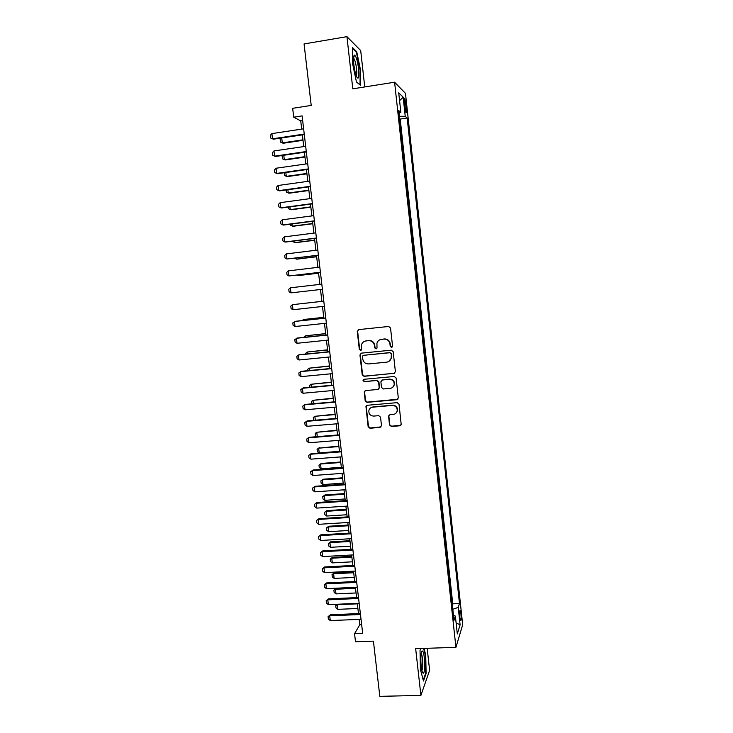 <?xml version="1.0" encoding="UTF-8"?>
<svg xmlns="http://www.w3.org/2000/svg" width="733" height="733" viewBox="0 0 733 733"><rect width="100%" height="100%" fill="white"/><g stroke="black" fill="none" stroke-linecap="round" stroke-linejoin="round"><path stroke-width="1.1" d="M391.504 347.369L392.549 346.058L390.533 327.999L388.673 326.469L358.721 329.603L357.264 331.463L359.317 349.394L360.599 350.456L361.58 349.65L361.571 344.583C362.34 342.458 363.825 341.23 366.033 340.9L368.516 340.653C371.778 340.653 373.748 342.274 374.444 345.527L374.7 347.845L376.002 348.917L377 348.065L376.936 343.2C377.669 340.964 379.19 339.681 381.49 339.324L383.991 339.077C387.262 339.067 389.25 340.698 389.947 343.96L390.203 346.297L391.504 347.369M380.235 339.608L384.312 338.939C387.583 338.939 389.562 340.57 390.258 343.823L390.515 346.15L392.027 347.176M358.593 329.621L357.631 331.343L359.674 349.247L361.094 350.282M364.906 341.147L368.864 340.515C372.117 340.515 374.087 342.137 374.783 345.38L375.039 347.708L376.505 348.734M460.92 613.741L460.214 610.36C459.554 610.222 459.417 612.559 459.783 617.351L460.489 620.741C461.149 620.851 461.295 618.524 460.92 613.741M389.507 424.948L391.349 426.478L399.742 425.791L401.198 424.471L399.018 404.195L397.158 402.655L367.361 405.267L365.95 406.458L368.149 426.716L369.982 428.246L380.024 427.412L381.49 425.607L380.537 417.187L378.695 415.666L373.702 416.087C370.202 415.794 368.607 413.898 368.901 410.379C369.487 408.51 370.751 407.429 372.694 407.163L392.302 405.45C395.71 405.688 397.341 407.511 397.204 410.938C396.672 412.963 395.371 414.118 393.309 414.42L390.029 414.695L388.582 415.968L389.507 424.948L391.66 426.203L400.859 425.204M364.741 86.943L360.691 50.54L346.938 36.65L304.067 43.943L311.204 105.424L292.669 108.31L293.713 117.188L302.115 115.896L362.679 633.404L354.552 633.706L355.505 641.778L373.418 641.146L379.822 696.35L420.907 695.397L429.62 670.356L427.165 648.293M346.938 36.65L352.802 88.83L394.601 82.215L455.926 647.331L415.657 648.678L420.907 695.397M393.914 373.518L395.399 371.677L393.172 351.703L391.312 350.172L361.406 353.141L359.949 354.992L362.221 374.81L364.054 376.331L394.775 373.179M396.104 378.008L398.312 397.891L396.837 399.714L367.031 402.353L365.19 400.823L364.274 391.752L365.685 390.57L377.733 389.47L379.199 387.647L378.567 382.021L376.716 380.491L364.164 381.655L362.917 380.134L363.898 379.309L394.244 376.478L396.104 378.008M404.304 102.803L406.018 112.589C406.613 113.221 406.76 111.773 406.439 108.237L404.726 98.469C404.13 97.828 403.993 99.276 404.304 102.803M394.601 82.215L405.477 93.366L462.697 624.8L455.926 647.331M452.362 604.954L452.747 603.836L459.49 603.552L407.172 118.022L405.23 116.3L399.375 116.318M459.49 603.552L458.226 607.4L460.104 624.828L457.31 633.926L455.376 616.077L454.011 620.219L398.752 110.573L400.85 112.424L398.725 92.807L403.168 97.196L405.23 116.3M452.747 603.836L400.209 119.067L399.622 118.572M359.17 619.403L359.793 624.754L354.552 633.706M293.713 117.188L300.732 120.89L301.703 129.109M302.372 134.863L303.746 146.582M304.415 152.262L305.789 163.99M306.44 169.598L307.823 181.353M308.474 186.888L309.848 198.652M310.49 204.122L311.873 215.905M312.505 221.302L313.889 233.103M314.512 238.427L315.896 250.255M316.509 255.505L317.902 267.343M318.507 272.529L319.9 284.386M320.495 289.498L321.888 301.345M322.483 306.467L323.867 318.232M324.472 323.39L325.837 335.063M326.451 340.259L327.807 351.849M328.421 357.081L329.768 368.58M330.381 373.848L331.719 385.256M332.342 390.561L333.671 401.886M334.294 407.227L335.613 418.47M336.245 423.848L337.556 434.999M338.188 440.414L339.48 451.482M340.121 456.934L341.413 467.911M342.054 473.399L343.328 484.293M343.979 489.818L345.243 500.621M345.894 506.182L347.149 516.912M347.809 522.501L349.055 533.148M349.714 538.773L350.951 549.329M351.62 555L352.848 565.473M353.517 571.172L354.726 581.562M355.404 587.298L356.614 597.606M357.292 603.378L358.483 613.603M302.665 120.597L300.732 120.89M361.662 624.681L359.793 624.754M400.209 119.067L407.172 118.022M399.027 113.093L400.85 112.424M455.376 616.077L453.498 615.408M452.829 609.27L458.226 607.4M399.577 100.659L403.168 97.196M460.104 624.828L456.118 622.94M352.426 62.901L356.44 81.922L360.48 85.33L360.599 70.377L356.733 51.741L352.61 47.672L352.426 62.901M420.733 648.503L420.036 650.272L420.385 669.348L423.472 680.994L426.111 673.545L425.726 654.981L424.031 648.393M356 51.86L356.733 51.741M360.141 70.45L360.599 70.377M425.571 673.563L426.111 673.545M361.122 353.196L360.315 354.836L362.578 374.618L364.411 376.139L394.217 373.335M391.037 353.801L389.736 352.729L363.495 355.322L362.514 356.128L362.753 359.051C363.44 362.285 365.41 363.907 368.653 363.925L386.575 362.184C388.976 361.827 390.515 360.471 391.202 358.125L391.349 353.645L389.736 352.729M363.33 355.349L390.048 352.573M388.71 361.497L391.514 357.961L391.312 356.256M391.349 353.645L391.624 356.091M365.171 390.707L364.576 392.173L365.547 400.594L367.37 402.115L397.836 399.247M378.631 389.104L379.529 387.436L378.897 381.82L377.046 380.29L364.164 381.655M363.641 379.364L363.275 379.932L364.521 381.453M390.304 388.334C392.338 388.032 393.63 386.877 394.18 384.889C394.381 381.407 392.751 379.557 389.296 379.327L382.351 379.969L380.885 381.801L381.517 387.436L383.368 388.957L390.304 388.334M392.549 387.464L394.491 384.678C394.684 381.206 393.053 379.355 389.608 379.126L389.296 379.327M381.82 380.115L389.608 379.126M389.296 414.942L388.875 416.252L389.819 424.673M395.912 413.265L397.497 410.682C397.643 407.264 396.012 405.441 392.613 405.212L392.302 405.45M370.724 407.832L373.024 406.916L392.613 405.212M366.766 405.441L366.253 406.833L368.497 426.441L370.33 427.962L381.087 426.881M281.719 137.96L282.306 142.898L302.958 139.838M281.609 137.969L280.153 139.582L280.455 142.101L283.158 143.256L303.013 140.305M304.241 134.066L272.511 138.821L270.614 137.996L270.303 135.394L271.888 133.608L303.627 128.816M271.888 133.608L272.511 138.821L273.418 139.197L304.305 134.579M358.611 68.92C357.557 61.013 356.22 56.414 354.598 55.103C353.508 55.36 353.26 58.512 353.847 64.559C354.46 69.644 355.368 73.648 356.55 76.571C358.611 80.099 359.298 77.551 358.611 68.92M356.211 75.71C356.824 74.94 356.925 72.585 356.531 68.645C355.908 63.78 355.056 60.418 353.947 58.576L353.553 58.219M352.6 48.525L356.394 52.254L360.141 70.322L360.031 84.817L356.412 81.748M422.565 651.115L422.327 651.005C420.366 650.162 420.385 667.571 422.373 672.06L422.996 673.068C425.47 675.295 425.003 652.608 422.565 651.115M423.582 648.412L425.332 655.201L425.699 673.206L423.243 680.114M421.878 670.383C423.344 669.385 422.84 655.568 421.292 653.946L421.163 653.809M283.781 155.268L284.303 159.657L304.928 156.67M283.02 155.378L282.15 156.321L282.452 158.832L285.146 159.959L304.974 157.091M285.833 172.521L286.291 176.36L306.898 173.455M284.413 172.722L284.441 175.508L287.125 176.616L306.944 173.822M287.886 189.719L288.28 193.017L308.859 190.195M286.163 189.957L286.42 192.138L289.104 193.219L308.895 190.507M289.929 206.871L290.25 209.62L310.81 206.88M288.206 207.1L288.399 208.713L291.074 209.775L310.847 207.146M306.284 151.529L274.591 156.147L272.694 155.295L272.383 152.702L273.968 150.952L305.67 146.298M273.968 150.952L274.591 156.147L275.489 156.477L306.339 151.978M308.318 168.929L276.662 173.419L274.765 172.548L274.454 169.964L276.039 168.242L307.713 163.716M276.039 168.242L276.662 173.419L277.55 173.694L308.364 169.323M310.352 186.283L278.723 190.644L276.827 189.737L276.515 187.162L278.109 185.486L309.747 181.078M278.109 185.486L278.723 190.644L279.612 190.864L310.389 186.622M312.377 203.582L280.785 207.815L278.888 206.88L278.577 204.315L280.171 202.665L311.772 198.396M280.171 202.665L280.785 207.815L281.664 207.98L312.414 203.866M291.963 223.968L292.229 226.176L312.762 223.519M290.241 224.197L290.369 225.251L293.044 226.286L312.789 223.73M314.393 220.825L282.837 224.93L280.931 223.968L280.629 221.412L282.223 219.799L313.788 215.658M282.223 219.799L282.837 224.93L283.708 225.04L314.42 221.054M293.988 241.01L294.19 242.678L314.704 240.103M292.275 241.23L294.996 242.742L314.723 240.268M316.409 238.014L284.88 241.991L282.984 241.01L282.672 238.454L284.267 236.878L315.804 232.865M284.267 236.878L284.88 241.991L285.742 242.055L316.427 238.188M296.013 258.007L296.15 259.143L316.647 256.642M294.382 258.208L296.947 259.152L316.656 256.752M318.415 255.157L286.924 259.006L285.018 257.989L284.716 255.451L286.31 253.902L317.81 250.017M286.31 253.902L286.924 259.006L318.424 255.267M298.029 274.948L298.102 275.553L318.58 273.134M297.177 275.049L298.899 275.516L318.589 273.189M320.413 272.236L288.958 275.965L287.052 274.93L286.75 272.392L288.344 270.88L319.817 267.114M288.344 270.88L288.958 275.965L320.422 272.3M290.378 287.803L290.983 292.87L322.41 289.278L290.983 292.87L289.077 291.807L288.775 289.278L290.378 287.803L321.805 284.166M324.398 306.257L293.008 309.729L291.102 308.639L290.799 306.119L292.403 304.671L323.794 301.135M293.008 309.729L292.403 304.671L323.803 301.162M323.757 317.334L304.131 319.451L303.352 319.615L303.453 320.44M323.766 317.407L303.352 319.615L302.271 320.559M326.377 323.18L295.023 326.533L293.118 325.425L292.815 322.905L295.243 321.32L325.773 318.03M295.023 326.533L294.419 321.494L325.782 318.113M303.737 337.363L305.285 335.851L305.441 337.189M325.663 333.588L305.285 335.851L325.681 333.717M328.347 340.066L297.03 343.291L295.124 342.155L294.822 339.645L297.25 338.041L327.743 334.862M297.03 343.291L296.425 338.27L327.761 335.008M330.317 356.889L299.027 359.995L297.131 358.831L296.828 356.33L299.247 354.717L329.703 351.657M299.027 359.995L298.432 354.983L329.731 351.849M332.287 373.665L301.025 376.643L299.119 375.461L298.826 372.969L301.236 371.329L331.664 368.397M301.025 376.643L300.429 371.658L331.692 368.635M305.725 354.057L305.643 353.343L307.209 352.032L307.429 353.892M327.569 349.806L307.209 352.032L327.587 349.98M307.713 370.706L307.567 369.45L309.134 368.177L309.418 370.541M329.465 365.969L309.134 368.177L329.484 366.198M309.692 387.299L309.482 385.512L311.049 384.266L311.397 387.143M331.353 382.085L311.049 384.266L331.38 382.36M334.239 390.387L303.022 393.255L301.116 392.036L300.814 389.553L303.224 387.904L333.616 385.082M303.022 393.255L302.427 388.27L333.652 385.375M311.662 403.846L311.388 401.528L312.964 400.31L313.367 403.7M333.231 398.156L312.964 400.31L333.268 398.486M336.19 407.062L305.001 409.802L303.096 408.565L302.802 406.091L305.203 404.424L335.567 401.721M305.001 409.802L304.406 404.845L335.604 402.069M314.21 420.293L313.577 419.881L313.293 417.489L314.86 416.307L315.327 420.201M335.109 414.182L314.86 416.307L335.155 414.557M338.142 423.692L306.98 426.313L305.075 425.048L304.781 422.584L307.173 420.898L337.51 418.305M306.98 426.313L306.394 421.365L337.556 418.708M316.812 436.694L315.474 435.796L315.19 433.414L316.766 432.259L317.288 436.648M336.988 430.161L316.766 432.259L337.033 430.583M340.075 440.258L308.959 442.769L307.054 441.477L306.751 439.021L309.143 437.317L339.443 434.843M308.959 442.769L308.364 437.83L339.498 435.292M338.848 446.095L318.653 448.165L319.221 452.921L339.471 451.345M319.221 452.921L317.371 451.665L317.087 449.292L319.377 447.634M338.912 446.562L318.653 448.165L317.087 449.292M342.009 456.787L310.92 459.17L309.014 457.859L308.721 455.404L311.104 453.69L341.376 451.336M310.92 459.17L310.334 454.249L341.431 451.83M308.721 455.404L311.104 453.69M340.717 461.982L321.265 463.448L320.55 464.016L321.109 468.772L341.331 467.269M321.109 468.772L319.249 467.489L318.974 465.116L321.265 463.448M340.772 462.496L320.55 464.016L318.974 465.116M343.942 473.261L312.881 475.525L310.975 474.196L310.682 471.75L313.064 470.009L343.301 467.773M312.881 475.525L312.295 470.623L343.365 468.323M310.682 471.75L313.064 470.009M342.568 477.815L323.143 479.217L322.428 479.831L322.996 484.568L343.191 483.139M322.996 484.568L321.136 483.267L320.852 480.903L323.143 479.217M342.641 478.383L322.428 479.831L320.852 480.903M345.866 489.69L314.842 491.834L312.936 490.478L312.643 488.041L315.007 486.291L345.216 484.156M314.842 491.834L314.255 486.95L345.289 484.76M312.643 488.041L315.007 486.291M344.418 493.611L325.012 494.94L324.307 495.6L324.866 500.318L345.051 498.962M324.866 500.318L323.006 498.999L322.731 496.644L325.012 494.94M344.492 494.225L324.307 495.6L322.731 496.644M347.781 506.063L316.793 508.097L314.878 506.714L314.594 504.286L316.958 502.517L347.13 500.502M316.793 508.097L316.207 503.223L347.204 501.152M314.594 504.286L316.958 502.517M346.269 509.362L326.872 510.617L326.176 511.322L326.735 516.032L346.901 514.749M326.735 516.032L324.884 514.685L324.6 512.33L326.872 510.617M346.343 510.021L326.176 511.322L324.6 512.33M348.111 525.057L328.741 526.248L328.045 527L328.604 531.691L348.743 530.481M328.604 531.691L326.744 530.325L326.469 527.98L328.741 526.248M348.193 525.763L328.045 527L326.469 527.98M349.943 540.716L330.592 541.843L329.905 542.631L330.464 547.313L350.585 546.177M330.464 547.313L328.604 545.92L328.329 543.584L330.592 541.843M350.035 541.467L329.905 542.631L328.329 543.584M349.687 522.391L318.736 524.306L316.83 522.904L316.537 520.476L318.892 518.698L349.036 516.792M318.736 524.306L318.149 519.45L349.119 517.498M316.537 520.476L318.892 518.698M351.593 538.663L320.669 540.468L318.763 539.039L318.47 536.62L320.825 534.824L350.933 533.028M320.669 540.468L320.092 535.621L351.025 533.789M318.47 536.62L320.825 534.824M353.498 554.89L322.602 556.585L320.697 555.128L320.403 552.719L322.758 550.904L352.83 549.228M322.602 556.585L322.025 551.757L352.921 550.034M320.403 552.719L322.758 550.904M351.776 556.329L332.443 557.382L331.765 558.216L332.315 562.889L352.417 561.817M332.315 562.889L330.455 561.469L330.18 559.142L332.443 557.382M351.867 557.126L331.765 558.216L330.18 559.142M355.386 571.071L324.527 572.647L322.621 571.181L322.337 568.771L324.673 566.948L354.717 565.372M324.527 572.647L323.949 567.837L354.818 566.224M322.337 568.771L324.673 566.948M353.599 571.896L334.285 572.885L333.616 573.756L334.166 578.41L354.241 577.421M334.166 578.41L332.306 576.981L332.031 574.654L334.285 572.885M353.7 572.739L333.616 573.756L332.031 574.654M357.273 587.206L326.451 588.672L324.545 587.17L324.252 584.778L326.588 582.937L356.604 581.471M326.451 588.672L325.873 583.871L356.714 582.369M324.252 584.778L326.588 582.937M355.413 587.426L336.126 588.333L335.457 589.259L336.007 593.895L356.064 592.97M336.007 593.895L334.147 592.447L333.872 590.129L336.126 588.333M355.523 588.306L335.457 589.259L333.872 590.129M359.161 603.296L328.366 604.643L326.46 603.122L326.167 600.73L328.503 598.87L358.483 597.523M328.366 604.643L327.788 599.86L358.593 598.467M326.167 600.73L328.503 598.87M337.629 604.239L337.849 609.343L357.887 608.482M337.849 609.343L335.989 607.859L335.714 605.55L337.308 604.249M357.337 603.836L337.299 604.716L335.714 605.55M361.039 619.33L330.271 620.567L328.366 619.028L328.082 616.645L330.409 614.767L360.352 613.521M330.271 620.567L329.703 615.793L360.471 614.52M328.082 616.645L330.409 614.767M404.515 104.7L406.036 104.471M404.964 108.466L406.439 108.237M404.25 98.543L404.726 98.469M353.563 57.944L354.598 55.103M421.283 653.103L422.327 651.005"/></g></svg>

